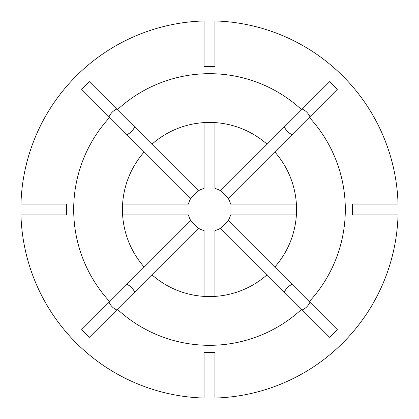 <?xml version="1.0" encoding="UTF-8"?>
<svg xmlns="http://www.w3.org/2000/svg" width="419" height="419" viewBox="0 0 419 419"><rect width="100%" height="100%" fill="white"/><g stroke="black" fill="none" stroke-linecap="round" stroke-linejoin="round"><path stroke-width="0.63" d="M292.048 134.651C288.565 133.001 285.999 130.435 284.349 126.952M284.349 292.048C285.999 288.565 288.565 285.999 292.048 284.349M126.952 284.349C130.435 285.999 133.001 288.565 134.651 292.048M134.651 126.952C133.001 130.435 130.435 133.001 126.952 134.651M117.388 109.694L89.305 81.611L81.611 89.305L109.694 117.388A135.814 135.814 0 0 0 109.694 301.612L81.611 329.695L89.305 337.389L117.388 309.306A135.814 135.814 0 0 0 301.612 309.306L329.695 337.389L337.389 329.695L274.785 267.092A87.058 87.058 0 0 0 274.785 151.908L337.389 89.305L329.695 81.611L301.612 109.694A135.814 135.814 0 0 0 117.388 109.694L151.908 144.215A87.058 87.058 0 0 1 267.092 144.215L301.612 109.694M309.306 301.612A135.814 135.814 0 0 0 309.306 117.388M352.468 209.5L352.374 204.058L398.05 204.058A188.629 188.629 0 0 0 214.942 20.95L214.942 66.626L204.058 66.626L204.058 20.95A188.629 188.629 0 0 0 20.95 204.058L66.626 204.058L66.626 214.942L20.95 214.942A188.629 188.629 0 0 0 204.058 398.05L204.058 352.374L214.942 352.374L214.942 398.05A188.629 188.629 0 0 0 398.05 214.942L352.374 214.942L352.468 209.5M302.246 109.06C305.76 110.674 308.326 113.24 309.94 116.754M309.94 302.246C308.326 305.76 305.76 308.326 302.246 309.94M116.754 309.94C113.24 308.326 110.674 305.76 109.06 302.246M109.06 116.754C110.674 113.24 113.24 110.674 116.754 109.06M117.388 309.306L151.908 274.785A87.058 87.058 0 0 0 267.092 274.785L301.612 309.306M109.694 117.388L144.215 151.908A87.058 87.058 0 0 0 144.215 267.092L109.694 301.612M122.615 214.942L188.424 214.942A21.762 21.762 0 0 0 190.75 220.551L144.215 267.092M190.75 220.551L198.449 228.25A21.762 21.762 0 0 0 204.058 230.576L204.058 296.385M198.449 228.25L151.908 274.785M274.785 267.092L228.25 220.551A21.762 21.762 0 0 0 230.576 214.942L296.385 214.942M274.785 151.908L228.25 198.449A21.762 21.762 0 0 1 230.576 204.058L296.385 204.058M204.058 122.615L204.058 188.424A21.762 21.762 0 0 0 198.449 190.75L151.908 144.215M198.449 190.75L190.75 198.449A21.762 21.762 0 0 0 188.424 204.058L122.615 204.058M190.75 198.449L144.215 151.908M214.942 296.385L214.942 230.576A21.762 21.762 0 0 0 220.551 228.25L267.092 274.785M228.25 220.551L220.551 228.25M267.092 144.215L220.551 190.75L228.25 198.449M220.551 190.75A21.762 21.762 0 0 0 214.942 188.424L214.942 122.615"/></g></svg>
